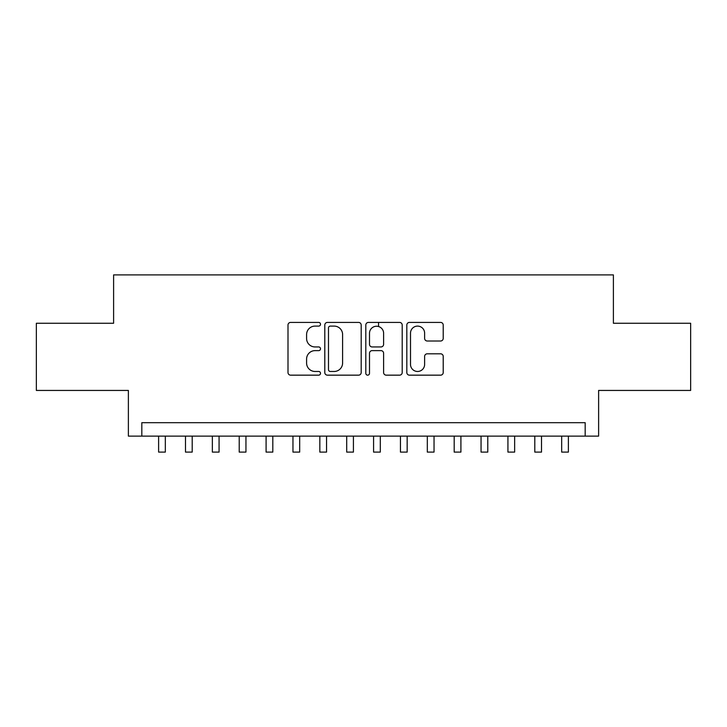 <?xml version="1.0" encoding="UTF-8"?>
<svg xmlns="http://www.w3.org/2000/svg" width="727" height="727" viewBox="0 0 727 727"><rect width="100%" height="100%" fill="white"/><g stroke="black" fill="none" stroke-linecap="round" stroke-linejoin="round"><path stroke-width="1.09" d="M320.507 324.26A1.845 1.845 0 0 0 318.662 322.415L290.636 322.415A2.635 2.635 0 0 0 288.001 325.051L288.001 372.524A2.635 2.635 0 0 0 290.636 375.159L318.662 375.159A1.845 1.845 0 0 0 320.507 373.315A1.845 1.845 0 0 0 318.662 371.47L315.036 371.47A8.442 8.442 0 0 1 306.594 363.027L306.594 359.074A8.442 8.442 0 0 1 315.036 350.632L318.662 350.632A1.845 1.845 0 0 0 320.507 348.787A1.845 1.845 0 0 0 318.662 346.943L315.036 346.943A8.442 8.442 0 0 1 306.594 338.5L306.594 334.547A8.442 8.442 0 0 1 315.036 326.105L318.662 326.105A1.845 1.845 0 0 0 320.507 324.26M440.58 341.008A2.635 2.635 0 0 0 443.216 338.373L443.216 325.051A2.635 2.635 0 0 0 440.58 322.415L409.455 322.415A2.635 2.635 0 0 0 406.82 325.051L406.82 372.524A2.635 2.635 0 0 0 409.455 375.159L440.58 375.159A2.635 2.635 0 0 0 443.216 372.524L443.216 356.439A2.635 2.635 0 0 0 440.58 353.804L427.258 353.804A2.635 2.635 0 0 0 424.623 356.439L424.623 364.418A7.052 7.052 0 0 1 417.571 371.47A7.052 7.052 0 0 1 410.51 364.418L410.51 333.157A7.052 7.052 0 0 1 417.571 326.105A7.052 7.052 0 0 1 424.623 333.157L424.623 338.373A2.635 2.635 0 0 0 427.258 341.008L440.58 341.008M585.18 436.118L598.621 436.118L598.621 390.435L690.65 390.435L690.65 323.261L613.397 323.261L613.397 274.897L113.603 274.897L113.603 323.261L36.35 323.261L36.35 390.435L128.379 390.435L128.379 436.118L585.18 436.118L585.18 422.687L141.82 422.687L141.82 436.118M361.192 325.051A2.635 2.635 0 0 0 358.556 322.415L327.432 322.415A2.635 2.635 0 0 0 324.796 325.051L324.796 372.524A2.635 2.635 0 0 0 327.432 375.159L358.556 375.159A2.635 2.635 0 0 0 361.192 372.524L361.192 325.051M368.444 322.415L399.568 322.415A2.635 2.635 0 0 1 402.204 325.051L402.204 372.524A2.635 2.635 0 0 1 399.568 375.159L386.246 375.159A2.635 2.635 0 0 1 383.611 372.524L383.611 353.277A2.635 2.635 0 0 0 380.975 350.632L372.142 350.632A2.635 2.635 0 0 0 369.498 353.277L369.498 373.315A1.845 1.845 0 0 1 367.653 375.159A1.845 1.845 0 0 1 365.808 373.315L365.808 325.051A2.635 2.635 0 0 1 368.444 322.415M330.331 326.105A1.845 1.845 0 0 0 328.486 327.95L328.486 369.625A1.845 1.845 0 0 0 330.331 371.47L334.156 371.47A8.442 8.442 0 0 0 342.599 363.027L342.599 334.547A8.442 8.442 0 0 0 334.156 326.105L330.331 326.105M383.611 333.293A7.052 7.052 0 0 0 376.559 326.241A7.052 7.052 0 0 0 369.498 333.293L369.498 344.307A2.635 2.635 0 0 0 372.142 346.943L380.975 346.943A2.635 2.635 0 0 0 383.611 344.307L383.611 333.293M158.613 436.118L158.613 452.103L165.329 452.103L165.329 436.118M185.485 436.118L185.485 452.103L192.201 452.103L192.201 436.118M212.357 436.118L212.357 452.103L219.072 452.103L219.072 436.118M239.219 436.118L239.219 452.103L245.944 452.103L245.944 436.118M266.091 436.118L266.091 452.103L272.816 452.103L272.816 436.118M292.963 436.118L292.963 452.103L299.678 452.103L299.678 436.118M319.835 436.118L319.835 452.103L326.55 452.103L326.55 436.118M346.706 436.118L346.706 452.103L353.422 452.103L353.422 436.118M378.549 326.523L378.549 322.415M373.578 436.118L373.578 452.103L380.294 452.103L380.294 436.118M400.45 436.118L400.45 452.103L407.165 452.103L407.165 436.118M427.322 436.118L427.322 452.103L434.037 452.103L434.037 436.118M454.184 436.118L454.184 452.103L460.909 452.103L460.909 436.118M481.056 436.118L481.056 452.103L487.781 452.103L487.781 436.118M507.928 436.118L507.928 452.103L514.643 452.103L514.643 436.118M534.799 436.118L534.799 452.103L541.515 452.103L541.515 436.118M561.671 436.118L561.671 452.103L568.387 452.103L568.387 436.118"/></g></svg>

